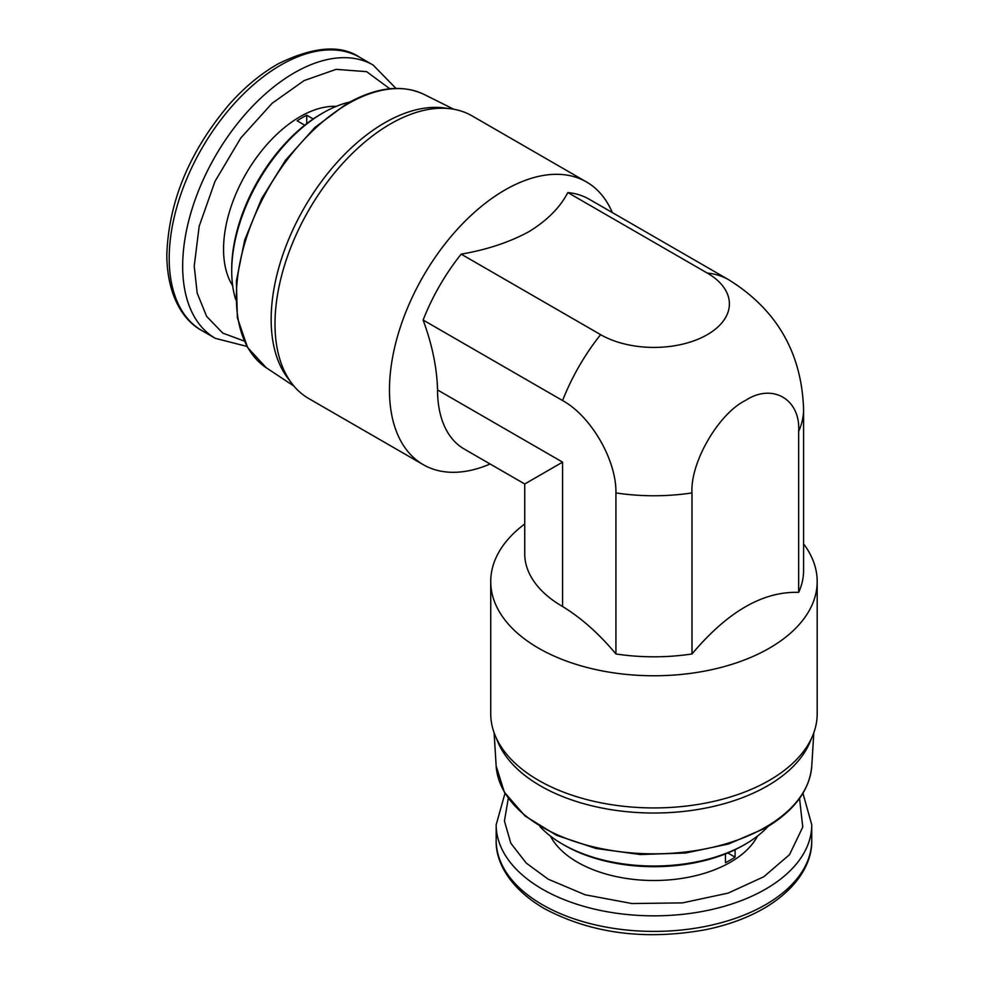 <?xml version="1.0" encoding="UTF-8"?>
<svg xmlns="http://www.w3.org/2000/svg" width="984" height="984" viewBox="0 0 984 984"><rect width="100%" height="100%" fill="white"/><g stroke="black" fill="none" stroke-linecap="round" stroke-linejoin="round"><path stroke-width="1.48" d="M390.144 89.003L366.626 71.66L336.122 69.347L304.081 80.602L272.125 103.283L240.773 138.006L215.004 181.363L199.174 226.271L194.217 266.111L197.181 293.121L206.665 316.43L222.765 333.109L244.29 341.054M508.298 798.344L504.423 820.951L510.807 843.226L526.243 863.091L548.162 879.167L585.136 894.788L631.949 903.533L682.416 902.894L728.135 893.115L763.769 876.769L789.525 854.653L802.772 827.077L799.5 798.049M490.13 464.005A163.221 94.243 -60 0 1 423.268 464.669A163.221 94.243 -60 0 1 398.249 333.871A163.221 94.243 -60 0 1 504.878 190.035A163.221 94.243 -60 0 1 586.489 181.954A163.221 94.243 -60 0 1 612.306 212.556M586.489 181.954L472.037 115.866A163.221 94.243 120 0 0 450.5 108.744A163.221 94.243 120 0 0 390.427 123.959A163.221 94.243 120 0 0 289.788 250.071A163.221 94.243 120 0 0 291.867 383.502A163.221 94.243 120 0 0 308.804 398.582L423.268 464.669M437.548 389.947L562.59 462.136L524.743 483.98L562.59 462.136L562.59 606.513A129.224 74.599 180 0 1 524.743 553.758L524.743 483.98L464.313 449.098A129.224 74.612 -60 0 1 437.548 389.947C436.982 367.918 432.173 344.609 423.12 320.034A149.63 86.383 -60 0 1 461.164 254.143C486.76 249.764 509.343 242.285 528.925 231.683C547.116 220.527 560.081 207.489 567.829 192.556A149.63 86.383 -60 0 1 589.305 199.285L728.775 279.8A149.63 86.383 -60 0 0 707.299 273.072L567.829 192.556M450.5 108.744L443.722 107.883A160.503 92.668 120 0 0 384.646 122.84A160.503 92.668 120 0 0 285.692 246.861A160.503 92.668 120 0 0 287.746 378.065L291.867 383.502M562.59 606.513C581.384 618.026 599.158 633.844 615.923 653.966A149.63 86.383 0 0 0 691.998 653.966L691.998 492.923C690.03 462.812 718.578 413.649 745.331 400.549C772.071 382.764 800.632 398.963 798.664 431.336L798.664 592.38C763.08 591.163 727.52 611.691 691.998 653.966M524.743 523.955A163.221 94.243 0 0 0 490.733 581.532A163.221 94.243 0 0 0 538.543 648.161A163.221 94.243 0 0 0 716.426 668.591A163.221 94.243 0 0 0 817.187 581.532A163.221 94.243 0 0 0 803.584 543.869M798.664 431.336A149.63 86.383 0 0 0 803.584 409.381L803.584 570.425A149.63 86.383 180 0 1 798.664 592.38M490.733 581.532L490.733 713.695A163.221 94.243 0 0 0 495.333 735.897A163.221 94.243 0 0 0 538.543 780.324A163.221 94.243 0 0 0 698.086 804.42A163.221 94.243 0 0 0 812.587 735.897A163.221 94.243 0 0 0 817.187 713.695L817.187 581.532M495.333 735.897L497.978 742.194A160.503 92.668 0 0 0 540.462 785.884A160.503 92.668 0 0 0 697.349 809.574A160.503 92.668 0 0 0 809.943 742.194L812.587 735.897M349.689 102.065A129.224 74.612 120 0 0 323.096 112.852A129.224 74.612 120 0 0 231.72 271.104A129.224 74.612 120 0 0 235.68 299.542M323.096 112.852L321.165 113.96A126.505 73.037 120 0 0 231.72 268.89L231.72 271.104M745.331 844.186L743.412 845.293A126.505 73.037 0 0 1 564.509 845.293L562.59 844.186A129.224 74.599 0 0 0 745.331 844.186A129.224 74.599 0 0 0 767.975 826.548M336.233 106.358A108.142 62.435 120 0 0 223.553 249.173A108.142 62.435 120 0 0 232.667 285.741M304.745 125.202L297.131 120.798A108.142 62.435 -60 0 1 306.75 115.239L313.195 118.966M550.4 836.056A108.142 62.435 0 0 0 577.497 862.23A108.142 62.435 0 0 0 757.52 836.056M735.085 849.696L735.085 857.15A108.142 62.435 180 0 1 725.466 862.697L725.466 853.903M461.164 254.143L600.621 334.658A75.424 43.542 0 0 0 707.299 334.658A75.424 43.542 0 0 0 707.299 273.072M423.12 320.034L562.59 400.549A149.63 86.383 -60 0 1 600.621 334.658M615.923 653.966L615.923 492.923C616.611 460.438 591.212 416.281 562.59 400.549M539.945 826.548A129.224 74.599 0 0 0 562.59 844.186L564.509 845.293M306.75 123.64L306.75 115.239M727.816 852.956L735.085 857.15M266.307 367.795L247.599 347.512L237.353 317.709L236.381 280.907L244.696 240.096L261.596 198.67L285.643 160.072L314.843 127.514L346.737 103.714C376.159 87.145 401.952 84.058 424.116 94.452A157.92 91.168 120 0 0 348.004 103.8A157.92 91.168 120 0 0 245.619 240.416A157.92 91.168 120 0 0 266.307 367.795L293.97 386.122M811.775 765.896C809.697 790.3 794.125 811.087 765.06 828.27L728.504 844.001L685.713 853.005L640.252 854.53L595.935 848.454L556.44 835.256L525.05 816.007L504.362 792.231L496.145 765.896A157.92 91.168 0 0 0 542.295 827.138A157.92 91.168 0 0 0 765.626 827.138A157.92 91.168 0 0 0 811.775 765.896L813.805 732.773M395.974 88.412L373.133 65.055A157.784 91.094 120 0 0 251.547 107.317A157.784 91.094 120 0 0 182.667 266.111A157.784 91.094 120 0 0 215.348 338.348L246.996 346.442M201.88 330.575C183.516 320.796 167.157 296.061 166.813 255.004C168.621 201.622 189.457 151.388 229.321 104.304C244.844 86.9 261.301 73.308 278.706 63.554C313.662 46.58 340.648 44.489 359.664 57.281A157.784 91.094 120 0 0 238.079 99.544A157.784 91.094 120 0 0 169.199 258.337A157.784 91.094 120 0 0 201.88 330.575L215.348 338.348M504.989 793.288L496.17 824.752A157.784 91.094 0 0 0 542.393 889.167A157.784 91.094 0 0 0 714.347 908.909A157.784 91.094 0 0 0 811.751 824.752L811.751 840.299C812.354 861.48 798.971 887.162 765.835 907.285C748.676 917.469 728.677 924.935 705.848 929.659C645.135 940.643 591.212 933.57 544.078 908.453C508.703 887.63 495.456 861.098 496.17 840.299A157.784 91.094 0 0 0 542.393 904.714A157.784 91.094 0 0 0 714.347 924.468A157.784 91.094 0 0 0 811.751 840.299M615.923 492.923A149.63 86.383 0 0 0 691.998 492.923M359.664 57.281L373.133 65.055M424.116 94.452L453.821 109.261M803.584 409.381C801.739 352.912 776.806 309.714 728.775 279.8M496.145 765.896L494.116 732.773M802.944 793.288L811.751 824.752M496.17 840.299L496.17 824.752"/></g></svg>
